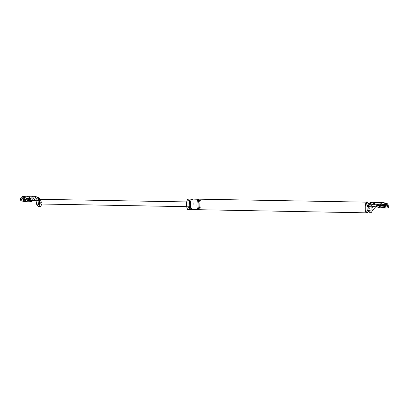 <?xml version="1.0" encoding="UTF-8"?>
<svg xmlns="http://www.w3.org/2000/svg" width="409" height="409" viewBox="0 0 409 409"><rect width="100%" height="100%" fill="white"/><g stroke="black" fill="none" stroke-linecap="round" stroke-linejoin="round"><path stroke-width="0.31" stroke-dasharray="2.04 1.53" d="M36.258 196.545L37.792 197.915L39.433 198.503M37.792 197.915L38.625 198.656L37.505 198.84L41.248 203.83L38.691 203.789L39.719 204.781L39.259 200.303L37.367 198.621L33.359 198.033M32.301 200.594L27.878 200.517L28.032 198.672L37.505 198.84M28.032 198.672L21.294 197.015M23.788 197.072C22.618 196.162 28.63 196.269 29.489 197.169C30.66 198.079 24.647 197.971 23.788 197.072L23.763 197.358C22.592 196.448 28.604 196.555 29.463 197.46C30.634 198.365 24.622 198.258 23.763 197.358C22.592 196.448 28.604 196.555 29.463 197.46L29.463 197.46C30.634 198.365 24.622 198.258 23.763 197.358L23.405 200.154M37.091 197.286L38.763 197.905M39.504 200.047L39.699 200.221C39.995 199.679 40.23 199.889 40.399 200.845L40.593 201.018C40.609 203.089 40.333 204.076 39.76 203.989M39.617 198.667L40.399 200.845M37.367 198.621L36.268 201.714M34.714 200.635L34.872 198.794L36.421 200.768L39.259 200.303M35.225 200.676L36.421 200.768L38.691 203.789M38.763 206.417L39.719 204.781M38.625 198.656L40.143 199.132L41.335 201.678L41.6 204.244L41.248 203.83M27.878 200.517L21.14 198.861L25.041 197.992L27.526 198.033M23.61 199.203C22.439 198.293 28.446 198.401 29.31 199.301L27.838 199.95L29.31 199.301C28.446 198.401 22.439 198.293 23.61 199.203L24.985 199.71L23.61 199.203M187.746 202.01C186.944 201.156 186.535 206.024 187.358 206.622C188.16 207.47 188.569 202.608 187.746 202.01L186.458 201.923M187.358 206.622L186.371 206.668M39.985 199.311L40.593 201.018L41.335 201.678M376.975 206.749L384.056 206.857L384.209 205.011L373.151 204.612L370.784 202.506M384.209 205.011L388.11 204.142M385.641 203.8C384.782 202.9 378.77 202.792 379.946 203.702C380.805 204.602 386.817 204.71 385.641 203.8L385.641 203.8C386.817 204.71 380.805 204.602 379.946 203.702L379.946 203.702C378.77 202.792 384.782 202.9 385.641 203.8M373.151 204.612C371.157 204.536 370.16 205.507 370.16 207.532L370.421 210.098L374.741 204.843M377.216 206.734L377.374 204.894L375.748 206.811M370.421 210.098L369.721 212.271L369.409 212.307M369.02 204.658L369.598 207.031L369.117 210.17L368.535 210.425C367.947 209.439 367.819 207.879 368.151 205.747L369.02 204.658L369.235 204.986M188.508 199.715L187.941 199.704C189.587 200.896 188.769 210.625 187.164 208.922L187.736 208.933C186.09 207.741 186.908 198.012 188.508 199.715C190.154 200.906 189.341 210.635 187.736 208.933M368.744 207.634L369.838 204.541L372.665 204.076M371.306 202.971C369.572 203.12 368.54 204.065 368.212 205.799C368.821 204.188 369.261 204.582 369.537 206.98C369.864 205.241 370.891 204.301 372.625 204.147M366.766 202.015L367.118 202.174C369.02 203.554 368.074 214.802 366.219 212.833M367.103 202.317C368.959 203.662 368.039 214.602 366.234 212.69C364.378 211.346 365.298 200.405 367.103 202.317L366.413 202.158M366.224 212.838L366.571 212.844L366.234 212.69M188.217 198.984L188.559 199.137C190.41 200.482 189.49 211.422 187.685 209.51M369.838 204.541L371.05 205.62M384.056 206.857L387.957 205.988L387.768 205.686L381.219 204.331L378.734 204.29M379.787 205.543L381.162 206.049L379.787 205.543C378.616 204.638 384.629 204.745 385.488 205.645C384.629 204.745 378.616 204.638 379.787 205.543L379.787 205.543M384.015 206.289L385.595 205.845L384.015 206.289M199.618 199.188L199.955 199.341C201.811 200.686 200.891 211.627 199.086 209.715L198.702 209.147M191.923 199.05L192.261 199.203C191.821 199.94 191.443 199.935 191.121 199.183C192.976 200.528 192.056 211.468 190.251 209.556M192.261 199.203C194.117 200.548 193.196 211.489 191.392 209.577L191.11 209.137C191.361 209.331 192.342 205.839 192.143 204.377C192.153 202.046 191.872 200.466 191.3 199.638L191.254 199.592M199.955 199.341C199.515 200.078 199.132 200.073 198.815 199.321C200.671 200.666 199.75 211.606 197.946 209.694M368.182 202.746L368.811 208.815L368.013 212.312M22.055 197.327L22.081 197.041C23.451 198.483 33.073 198.651 31.196 197.199L31.171 197.491C33.047 198.943 23.431 198.769 22.055 197.327C20.179 195.875 29.796 196.044 31.171 197.491M27.858 196.192L31.196 197.199M29.489 197.169L29.315 200.655M378.233 203.672C376.357 202.22 385.978 202.389 387.354 203.83C389.23 205.282 379.608 205.113 378.233 203.672L378.09 203.063L379.424 202.455M387.354 203.83L387.374 203.544C389.25 204.996 379.634 204.822 378.259 203.38L378.09 203.063M379.966 203.411C378.795 202.506 384.808 202.613 385.667 203.513C386.837 204.423 380.825 204.316 379.966 203.411L379.588 206.499M385.667 203.513L385.498 206.995M20.547 198.754L20.762 199.152C22.48 200.952 34.504 201.167 32.158 199.352M376.725 205.098L376.94 205.492C378.657 207.297 390.682 207.511 388.335 205.696M40.895 206.417L39.075 206.381M370.81 209.699L373.361 209.745M369.721 212.271L371.546 212.307M367.589 205.246L368.151 205.747M370.16 207.532L369.598 207.031M198.948 199.73L199.096 199.761C198.851 199.566 197.869 203.058 198.063 204.52C198.053 206.852 198.339 208.432 198.912 209.26L198.805 209.275C199.848 210.502 200.083 198.636 198.994 199.771M191.008 209.009L191.218 209.122C190.129 210.262 190.359 198.396 191.407 199.623L191.3 199.638M21.186 198.232L21.14 198.805M388.008 205.466L387.957 206.044M368.627 203.692L369.225 204.965M368.299 211.755L369.133 210.134"/><path stroke-width="0.61" d="M27.526 198.033L31.882 198.109L32.035 196.269L34.668 196.315L38.165 197.373L39.658 199.449M21.294 197.015L25.194 196.146L32.035 196.269L36.268 201.714L36.575 204.157C37.331 205.834 38.16 206.576 39.075 206.381M34.668 196.315L38.134 201.156L38.763 199.387L38.165 197.373M41.58 204.086L40.895 206.417L38.763 206.417M32.301 200.594L35.225 200.676M31.882 198.109L33.349 198.033M27.838 199.95L24.985 199.71L27.838 199.95M186.371 206.668L39.76 203.989C39.264 203.099 39.177 201.785 39.504 200.047L40.143 199.382M38.134 201.156L38.4 204.193L36.575 204.157M40.895 206.417C39.985 206.611 39.152 205.87 38.4 204.193M369.721 212.271C368.811 212.465 367.977 211.724 367.226 210.047L366.96 207.015L367.589 205.246C368.243 203.8 369.307 202.89 370.784 202.506L371.904 202.317L367.379 206.647L369.93 206.693L368.744 207.634L369.046 210.078C369.802 211.755 370.636 212.501 371.546 212.307L369.409 212.307M388.11 204.142L381.377 202.486L374.537 202.368L374.383 204.209L372.665 204.076L374.537 202.368L371.904 202.317M372.19 210.701L375.748 206.811L371.73 206.228L372.19 210.701L371.546 212.307M187.164 208.922L186.294 203.191L187.312 199.71M366.96 207.015L367.379 206.647M372.665 204.076L369.93 206.693M368.299 211.755L367.256 213.002L366.219 212.833C364.317 211.453 365.263 200.206 367.118 202.174M188.217 198.984L191.121 199.183C189.316 197.271 188.401 208.212 190.251 209.556L187.685 209.51C185.834 208.166 186.755 197.225 188.559 199.137M371.05 205.62L371.73 206.228M374.383 204.209L378.734 204.29M375.748 206.811L377.216 206.734M381.162 206.049L384.015 206.289L381.162 206.049M366.571 212.844L199.086 209.715C197.23 208.37 198.15 197.429 199.955 199.341M192.261 199.203C190.456 197.291 189.541 208.232 191.392 209.577L197.946 209.694C196.095 208.35 197.01 197.409 198.815 199.321L198.948 199.73M191.923 199.05L198.815 199.321M367.256 213.002L366.904 212.849C365.002 211.468 365.948 200.221 367.798 202.184L368.627 203.692M366.766 202.015L367.798 202.184M22.234 196.381L25.378 195.998L27.858 196.192M379.424 202.455L381.556 202.343L386.991 203.293M32.06 200.507C30.343 198.702 18.318 198.488 20.665 200.303C22.383 202.107 34.407 202.322 32.06 200.507L32.158 199.352C30.44 197.552 18.415 197.337 20.762 199.152M20.547 198.754L20.665 200.303M29.213 200.456C28.354 199.556 22.342 199.449 23.512 200.354C24.371 201.254 30.384 201.361 29.213 200.456L29.315 200.655M388.238 206.847C386.52 205.047 374.496 204.832 376.842 206.647C378.56 208.452 390.585 208.662 388.238 206.847L388.335 205.696C386.617 203.892 374.593 203.677 376.94 205.492M376.725 205.098L376.842 206.647M385.39 206.801C384.532 205.896 378.519 205.788 379.69 206.698C380.554 207.598 386.561 207.706 385.39 206.801L385.498 206.995M39.504 200.047L38.763 199.387M25.041 197.992L25.194 196.146M37.817 200.778L35.261 200.732M367.226 210.047L369.046 210.078M381.219 204.331L381.377 202.486M197.946 209.694L198.702 209.147M190.251 209.556L191.008 209.009M191.121 199.183L191.254 199.592M38.819 197.956L40.179 199.163M21.294 196.959L21.186 198.232M186.458 201.923L39.995 199.311M388.115 204.198L388.008 205.466M366.766 202.164L199.618 199.188"/></g></svg>
